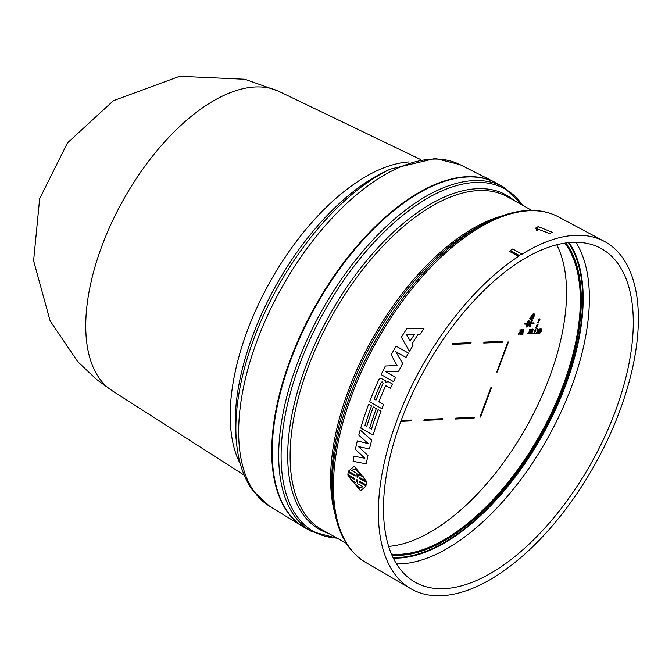 <?xml version="1.0" encoding="UTF-8"?>
<svg xmlns="http://www.w3.org/2000/svg" width="672" height="672" viewBox="0 0 672 672"><rect width="100%" height="100%" fill="white"/><g stroke="black" fill="none" stroke-linecap="round" stroke-linejoin="round"><path stroke-width="1.01" d="M420.294 159.373L278.972 91.426A171.394 85.697 119.1 0 0 278.872 91.375A171.394 85.697 119.1 0 0 255.578 86.965A171.394 85.697 119.1 0 0 112.476 220.962A171.394 85.697 119.1 0 0 112.106 390.676L244.196 475.18M304.844 527.738A197.165 98.582 -60.9 0 1 302.879 526.596A197.165 98.582 -60.9 0 1 302.03 331.733A197.165 98.582 -60.9 0 1 467.074 176.694A197.165 98.582 -60.9 0 1 494.886 182.263A197.165 98.582 -60.9 0 1 496.894 183.338M337.47 538.348L311.581 531.493L305.096 527.881A197.165 98.582 -60.9 0 1 301.694 333.799A197.165 98.582 -60.9 0 1 467.578 176.971A197.165 98.582 -60.9 0 1 497.137 183.481L503.622 187.093L523.06 205.514M575.408 235.292A198.82 99.414 -60.9 0 1 604.405 241.408A198.82 99.414 -60.9 0 1 609.034 436.724A198.82 99.414 -60.9 0 1 441.37 595.703A198.82 99.414 -60.9 0 1 410.76 588.689A198.82 99.414 -60.9 0 1 392.112 434.12A198.82 99.414 -60.9 0 1 518.75 256.284L509.821 251.555L510.35 250.513A199.651 99.826 -60.9 0 1 512.744 248.984L521.522 253.873L521.27 254.671A198.82 99.414 -60.9 0 1 575.408 235.292M366.601 482.572L359.629 478.64L359.881 477.716L359.646 478.64L366.601 482.572L366.316 485.016L359.369 481.085L359.411 482.168L366.089 485.948L360.612 490.871L347.911 475.667L354.606 479.438L354.824 478.523L347.878 474.583L348.138 472.147L355.11 476.078M366.576 482.572L366.316 485.016M396.497 563.917A190.529 95.264 119.1 0 0 400.554 563.875A190.529 95.264 119.1 0 0 571.595 386.593A190.529 95.264 119.1 0 0 575.845 242.29M443.999 588.647A191.033 95.516 -60.9 0 1 414.935 582.112A191.033 95.516 -60.9 0 1 412.264 393.868A191.033 95.516 -60.9 0 1 572.788 242.348A191.033 95.516 -60.9 0 1 601.012 248.413A191.033 95.516 -60.9 0 1 604.918 436.262A191.033 95.516 -60.9 0 1 443.999 588.647M388.601 546.386A182.045 91.022 119.1 0 0 549.545 377.152A182.045 91.022 119.1 0 0 556.777 244.793M354.026 456.221L364.871 458.254L355.37 449.408A198.24 99.12 -60.9 0 1 357.319 440.882L368.231 443.629L358.781 435.12A198.24 99.12 -60.9 0 1 360.192 429.996L371.7 440.194A198.475 99.238 119.1 0 0 369.457 448.946L358.378 446.561L367.945 455.549A198.475 99.238 119.1 0 0 366.29 463.856L353.111 461.328A198.24 99.12 -60.9 0 1 354.01 456.221L364.896 458.254M406.006 357.445L395.749 351.649L402.704 363.493A198.475 99.238 119.1 0 0 398.63 371.272L385.342 371.515L395.615 377.311A198.475 99.238 119.1 0 0 393.548 381.62L381.15 374.623A198.24 99.12 -60.9 0 1 385.358 366.005L397.034 365.518L391.238 354.774A198.24 99.12 -60.9 0 1 396.094 346.122L408.484 353.111A198.475 99.238 119.1 0 0 406.022 357.437L406.006 357.445A198.509 99.254 -60.9 0 1 408.467 353.111L408.484 353.111M371.557 405.947L371.532 405.947A198.307 99.154 119.1 0 0 364.93 425.443L366.744 426.468A198.349 99.17 -60.9 0 1 373.346 406.972L376.286 408.618A198.374 99.187 119.1 0 0 369.684 428.114L371.498 429.139A198.45 99.221 -60.9 0 1 378.084 409.643L381.016 411.289A198.475 99.238 119.1 0 0 373.145 435.061L360.738 428.072A198.24 99.12 -60.9 0 1 368.617 404.3L371.557 405.947A198.274 99.137 119.1 0 0 364.955 425.443L366.769 426.468M359.386 481.085L359.428 482.168L366.106 485.948L360.629 490.871M354.304 466.267L366.584 481.496L359.881 477.716M418.169 334.228A198.45 99.221 119.1 0 0 412.037 343.955L412.978 345.534A198.475 99.238 119.1 0 0 409.492 351.38L401.377 337.235A198.24 99.12 -60.9 0 1 406.854 328.558L424.007 328.381A198.475 99.238 119.1 0 0 420.092 334.244L418.144 334.228A198.484 99.238 119.1 0 0 412.012 343.955L412.952 345.534A198.509 99.254 119.1 0 0 409.475 351.38M380.579 378.21L385.316 380.579L385.904 382.729L388.013 381.494L392.431 383.989A198.475 99.238 119.1 0 0 390.466 388.298L386.072 385.829L385.518 386.056A198.408 99.204 119.1 0 0 378.899 401.747L383.636 404.426A198.509 99.254 119.1 0 0 381.965 408.719L369.583 401.722A198.24 99.12 -60.9 0 1 378.848 379.579L380.562 378.21L385.316 380.579L385.854 382.712M386.089 385.82L385.543 386.056A198.374 99.187 119.1 0 0 378.924 401.747L383.653 404.426A198.475 99.238 119.1 0 0 381.99 408.719L381.965 408.719M538.213 226.632L552.224 232.243L549.595 233.512L535.475 228.194L538.213 226.632L537.012 230.807M360.192 429.996L371.683 440.194A198.509 99.254 119.1 0 0 369.432 448.946M357.319 440.882L368.214 443.629M367.945 455.549L367.928 455.549A198.509 99.254 119.1 0 0 366.265 463.856M358.378 446.561L367.928 455.549M396.094 346.122L408.467 353.111M385.358 366.005L397.018 365.518M393.548 381.62L393.523 381.62A198.509 99.254 119.1 0 1 395.598 377.311L385.342 371.515M398.63 371.272L398.614 371.272A198.509 99.254 119.1 0 1 402.679 363.493L395.749 351.649M378.084 409.643L380.999 411.289A198.509 99.254 119.1 0 0 373.12 435.061M373.346 406.972L376.27 408.618A198.408 99.204 119.1 0 0 369.667 428.114L371.482 429.139M368.634 404.3L371.532 405.947M348.155 472.147L355.085 476.078L355.06 474.986L348.382 471.215L354.278 466.267L366.559 481.496M347.928 475.667L354.589 479.447M406.871 328.558L423.99 328.381A198.509 99.254 119.1 0 0 420.067 334.253M385.543 386.056L386.072 385.829M392.431 383.989L392.414 383.989A198.509 99.254 119.1 0 0 390.449 388.298M387.996 381.494L386.887 381.679L387.996 381.494L392.414 383.989M537.205 226.892L536.264 230.152M521.522 253.873A199.651 99.826 -60.9 0 0 519.12 255.41L518.75 256.284M519.12 255.41L510.35 250.513M356.849 473.399L351.649 470.459L354.892 468.964L363.88 477.372L358.68 474.432L357.58 477.49L357.134 477.238L356.874 473.39L351.649 470.459L354.892 468.964M357.697 483.764L362.888 486.704L359.831 488.183L350.666 479.783L355.866 482.723L356.874 479.674L357.319 479.926L357.697 483.764M406.19 334.102L414.548 334.194A198.425 99.212 119.1 0 0 410.256 340.998L406.19 334.102M381.251 382.36L382.099 381.847L383.065 383.384A198.349 99.17 119.1 0 0 375.984 400.1L374.17 399.076A198.307 99.154 -60.9 0 1 381.251 382.36L381.268 382.36A198.274 99.137 119.1 0 0 374.186 399.076L375.984 400.092M357.134 477.238L356.874 473.39M357.151 477.229L357.58 477.481M358.68 474.432L363.88 477.355M350.692 479.8L359.688 488.183M355.866 482.723L356.891 479.674M406.216 334.093L410.273 340.998M382.108 381.839L381.268 382.36M502.32 342.233L502.656 341.334L484.075 342.132L483.739 343.031L502.32 342.233L502.034 341.359M496.717 372.036L497.28 372.011L508.444 341.972L507.889 341.998L496.717 372.036M442.478 419.58L442.814 418.681L424.234 419.479L423.898 420.378L442.478 419.58L442.201 418.706M452.5 343.493L452.164 344.392L470.736 343.594L471.072 342.695L452.5 343.493M491.694 387.03L491.131 387.047L479.968 417.085L480.522 417.06L491.694 387.03M474.054 418.228L474.39 417.32L455.818 418.118L455.482 419.026L474.054 418.228L473.777 417.354M400.831 421.369L410.894 420.932L411.23 420.034L401.159 420.47M523.228 330.212L520.926 333.514M520.968 334.312L523.656 331.052L523.454 330.322L522.623 330.742L523.471 329.574L522.362 329.818M523.471 329.574L524.042 331.002L521.732 333.892L523.102 333.833L522.052 333.581M531.93 330.414L530.284 333.505M531.619 329.918L532.022 330.464L531.712 329.792M532.174 330.053L533.274 329.389L532.77 329.104L531.678 329.776M537.466 331.212L535.744 333.505L536.248 333.782L537.97 331.489L537.466 331.212L537.449 328.994L538.373 329.255L538.381 330.994L539.708 329.196L539.213 328.919L538.373 330.044M539.708 329.196L539.213 328.919M537.508 332.606L538.012 333.707L538.003 331.943L536.248 333.782M532.174 315.932L534.047 313.614L533.543 313.328L529.78 318.293L530.485 318.856L532.174 315.932L531.67 315.655M526.999 324.038L526 326.726L526.504 327.004L530.754 323.929L530.032 326.852L531.14 323.862L533.929 323.744L533.652 322.862L531.476 322.955M529.922 324.526L529.158 326.592L529.654 326.869M524.546 323.257L524.824 324.131L524.546 323.257L527.335 323.131L528.452 320.141L531.014 323.232L532.106 320.284L531.602 320.006L530.611 322.686M534.148 323.14L531.367 323.266L532.476 320.267L531.602 320.006M537.18 324.19L535.727 328.096L536.231 328.373L538.054 324.45L537.18 324.19L537.684 324.467M535.172 329.599L533.719 333.497L534.215 333.782L536.046 329.86L535.172 329.599L535.668 329.876M539.188 318.78L537.734 322.686L538.238 322.963L540.061 319.049L539.188 318.78L539.692 319.066M530.72 319.578L531.434 320.149L530.72 319.578L534.492 314.622L534.996 314.899L533.266 317.596M541.111 328.986L540.019 329.129M539.322 330.229L538.709 333.404L539.465 333.74L539.448 331.43L541.456 329.095L540.96 328.818M529.326 331.481L527.596 333.774L528.1 334.06L529.822 331.766L529.326 331.481L529.301 329.272L530.225 329.532L530.233 331.271L531.569 329.473L531.065 329.196L530.233 330.322M531.569 329.473L531.065 329.196M529.36 332.884L529.864 333.984L529.855 332.212L528.1 334.06M520.002 331.96L518.28 334.253L518.784 334.538L520.506 332.245L520.002 331.96L519.985 329.75L520.909 330.011L520.918 331.75L522.245 329.952L521.749 329.675L520.909 330.8M522.245 329.952L521.749 329.675M520.044 333.362L520.548 334.463L520.54 332.69L518.784 334.538M483.857 342.728L501.816 341.956M497.28 372.011L496.826 371.759M424.015 420.076L441.974 419.303M452.273 344.081L470.736 343.594M470.232 343.316L470.459 342.72M480.522 417.06L480.068 416.808M455.591 418.715L473.558 417.942M410.894 420.932L410.617 420.059M400.94 421.067L410.399 420.655M521.43 333.791L520.968 333.53M523.102 333.833L522.908 334.362L521.195 334.429M530.292 333.698L530.897 333.48L530.401 333.203M530.897 333.48L531.409 333.463L530.905 333.186M531.409 333.463L532.526 330.439L532.022 330.464M532.988 329.398L532.484 329.12M533.274 329.389L531.762 333.446L532.258 333.421L531.854 333.203M532.258 333.421L530.729 333.942M537.97 331.489L537.944 329.28L537.449 328.994M537.944 329.28L538.373 329.255M540.112 329.179L538.415 331.439L538.012 333.707M529.78 318.293L530.275 318.57M532.014 315.714L531.518 315.437M534.047 313.614L532.316 316.31M532.543 316.436L530.485 318.856M526.504 327.004L527.612 324.013L524.824 324.131M525.05 323.534L527.335 323.131M527.839 323.417L528.948 320.418M538.054 324.45L536.231 328.373M536.046 329.86L534.215 333.782M540.061 319.049L538.238 322.963M533.484 317.722L531.434 320.149M531.224 319.864L533.114 317.218L532.619 316.94M533.114 317.218L532.459 316.73M532.963 317.008L534.996 314.899M540.708 328.768L541.212 329.045L541.229 331.355L539.465 333.74M529.822 331.766L529.805 329.549L529.301 329.272M529.805 329.549L530.225 329.532M531.964 329.456L530.267 331.716L529.864 333.984M520.506 332.245L520.481 330.028L519.985 329.75M520.481 330.028L520.909 330.011M522.648 329.935L520.951 332.195L520.548 334.463M527.26 325.954L528.931 321.443L530.51 323.593L527.26 325.954M539.414 332.766L539.65 333.236L540.238 332.749L541.254 329.994L541.027 329.549L540.431 330.036L539.431 333.119M539.146 332.959L541.027 329.549M530.51 323.593L528.839 321.712M527.587 325.072L530.006 323.316M540.758 329.717L540.523 329.263M432.482 159.121A195.594 97.793 -60.9 0 1 460.068 164.648L435.296 158.432L390.247 169.134A193.057 96.533 -60.9 0 0 253.924 338.596A193.057 96.533 -60.9 0 0 236.704 444.486C238.652 463.008 244.02 478.397 252.832 490.636L269.59 506.234A195.594 97.793 -60.9 0 1 254.629 492.29A195.594 97.793 -60.9 0 1 277.704 295.067A195.594 97.793 -60.9 0 1 432.482 159.121M311.573 531.493A197.165 98.582 -60.9 0 1 308.179 337.42A197.165 98.582 -60.9 0 1 474.062 180.583A197.165 98.582 -60.9 0 1 503.622 187.093M337 538.087A196.19 98.095 -60.9 0 1 301.342 359.873A196.19 98.095 -60.9 0 1 475.507 182.456A196.19 98.095 -60.9 0 1 522.589 205.254M328.532 533.358A191.512 95.752 -60.9 0 1 312.455 349.709A191.512 95.752 -60.9 0 1 477.473 188.681A191.512 95.752 -60.9 0 1 514.122 200.533M531.804 210.395L507.486 196.829A190.537 95.264 119.1 0 0 478.918 190.546A190.537 95.264 119.1 0 0 318.612 342.107A190.537 95.264 119.1 0 0 321.896 529.662L346.214 543.22M489.703 221.021L484.865 223.348A191.512 95.752 119.1 0 0 332.556 496.482L333.127 501.824A196.879 98.44 -60.9 0 1 489.703 221.021C503.252 214.536 516.104 211.016 528.259 210.454C539.389 209.983 549.41 212.1 558.331 216.829L604.405 241.408M333.127 501.824C336.353 530.956 347.189 551.149 365.635 562.414A197.845 98.927 -60.9 0 1 363.409 367.29A197.845 98.927 -60.9 0 1 529.477 210.739A197.845 98.927 -60.9 0 1 558.331 216.829M392.918 557.407A185.556 92.778 119.1 0 0 398.773 557.432A185.556 92.778 119.1 0 0 565.337 384.779A185.556 92.778 119.1 0 0 568.428 242.676M393.229 558.037A186.136 93.072 119.1 0 0 398.714 558.037A186.136 93.072 119.1 0 0 565.807 384.846A186.136 93.072 119.1 0 0 569.117 242.6M565.9 242.978A182.986 91.493 -60.9 0 1 564.236 385.031A182.986 91.493 -60.9 0 1 399.983 555.29A182.986 91.493 -60.9 0 1 391.86 555.097M564.824 243.138A182.204 91.106 -60.9 0 1 563.312 384.779A182.204 91.106 -60.9 0 1 399.756 554.316A182.204 91.106 -60.9 0 1 391.432 554.098M390.247 169.134L384.518 171.872A186.707 93.358 119.1 0 0 252.68 335.765A186.707 93.358 119.1 0 0 236.023 438.169L236.704 444.486M240.4 464.176A181.877 90.938 -60.9 0 1 269.716 282.408A181.877 90.938 -60.9 0 1 408.937 161.927M334.975 513.803A190.537 95.264 -60.9 0 1 372.011 339.452A190.537 95.264 -60.9 0 1 500.867 216.292M522.505 332.682L522.001 332.396M523.656 331.052L523.152 330.767M523.673 329.801L523.177 329.515M539.448 331.43L538.944 331.153M539.734 332.464L540.238 332.749M460.068 164.648L494.886 182.263M278.519 91.207L244.902 79.271L179.634 76.297L113.4 100.708L67.46 142.901L39.648 198.71L33.6 260.761L50.131 320.905L77.893 361.855L96.533 379.428L112.106 390.667M269.59 506.234L302.879 526.596M365.635 562.414L410.76 588.689"/></g></svg>
